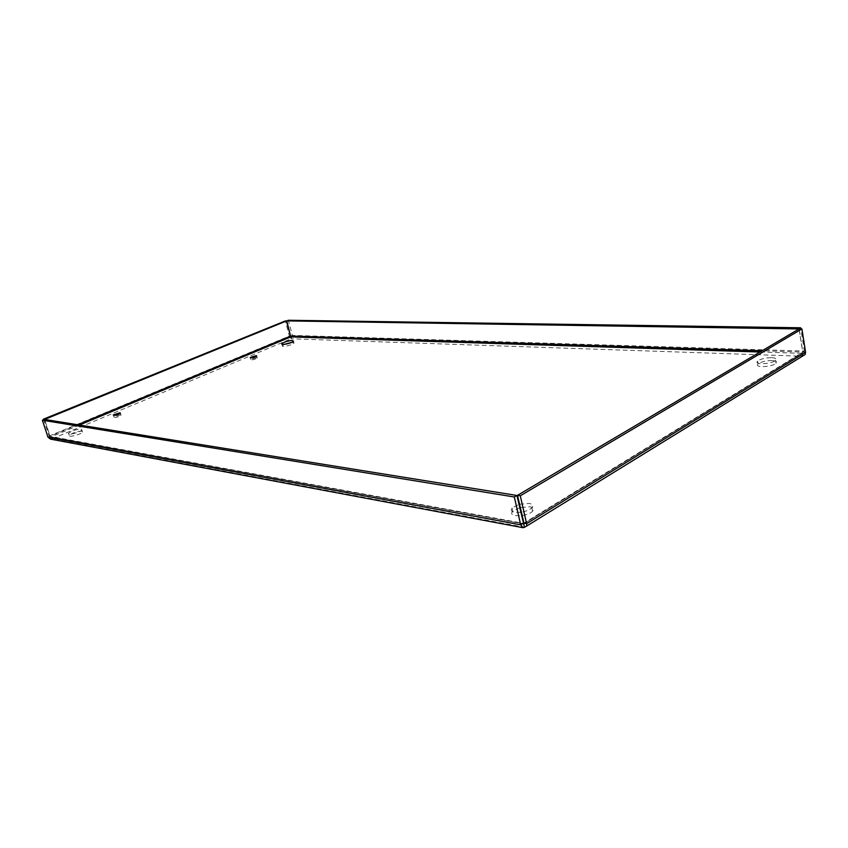 <?xml version="1.0" encoding="UTF-8"?>
<svg xmlns="http://www.w3.org/2000/svg" width="848" height="848" viewBox="0 0 848 848"><rect width="100%" height="100%" fill="white"/><g stroke="black" fill="none" stroke-linecap="round" stroke-linejoin="round"><path stroke-width="0.64" stroke-dasharray="4.24 3.18" d="M256.721 357.602L250.732 359.446C252.068 360.146 254.241 359.679 257.273 358.047L256.721 357.602M120.66 414.852L113.929 417.036C115.392 417.831 117.766 417.258 121.052 415.34L120.66 414.852M284.313 344.373L282.416 345.581C280.624 347.659 292.751 345.125 293.98 343.154L291.564 342.433M772.115 360.527C765.892 360.612 761.228 361.757 758.101 363.972C753.575 367.894 772.337 367.173 776.037 363.241C777.34 361.693 776.037 360.782 772.115 360.527M771.638 357.665C775.56 357.909 776.874 358.81 775.56 360.347C771.85 364.269 753.088 365.011 757.624 361.11C760.741 358.905 765.415 357.75 771.638 357.665M519.686 507.74L512.817 511.291C506.51 517.216 527.149 517.206 532.586 511.217C534.463 509.012 533.615 507.539 530.021 506.786L520.301 507.57M519.538 504.242L529.269 503.447C532.862 504.189 533.71 505.662 531.823 507.846C529.618 509.871 526.12 511.323 521.34 512.181M520.714 512.277C512.669 512.881 509.786 511.439 512.054 507.952L518.923 504.422M81.885 431.166C76.85 431.388 72.663 432.777 69.303 435.321C67.321 437.95 81.196 434.515 82.521 432.045L81.885 431.166M81.207 429.056L81.843 429.925C80.507 432.385 66.632 435.819 68.614 433.211C71.974 430.667 76.172 429.289 81.207 429.056M799.039 328.939L802.685 352.058L801.699 353.34L802.823 352.185L799.134 328.886M290.758 336.9L291.267 338.787L802.155 356.234L524.509 527.255L51.802 438.935L291.267 338.787L292.39 335.405L288.331 320.268M802.611 352.81L524.032 523.651L801.699 353.34L802.155 356.234L804.339 351.051L800.841 328.907M290.853 336.052L292.39 335.405L804.339 351.051L802.685 352.058L762.076 350.786M291.267 338.787L289.369 336.084L49.131 436.063L51.802 438.935L51.113 436.826L50.117 436.243L44.594 419.431M77.698 424.753L50.117 436.243L49.131 436.063L43.746 419.675M290.535 336.126L289.369 336.084L285.299 320.947M44.425 419.4L50 436.36L50.763 436.868L523.248 523.725M47.976 437.197L50 436.36L523.216 523.29M51.802 438.935L50.562 439.126M805.579 352.28L802.823 352.185L523.841 523.163M801.699 353.34L760.02 352.005M79.405 425.028L51.113 436.826M250.287 357.856L250.732 359.446M256.732 356.096L257.273 358.047M113.399 415.372L113.929 417.036M120.405 413.252L121.052 415.34M282.055 344.277L282.416 345.581M293.461 341.235L293.98 343.154M757.624 361.11L758.101 363.972M775.56 360.347L776.037 363.241M512.054 507.952L512.817 511.291M531.823 507.846L532.586 511.217M68.614 433.211L69.303 435.321M81.843 429.925L82.521 432.045M523.152 523.884L50.763 436.868M523.142 527.732L522.442 527.594"/><path stroke-width="1.27" d="M256.181 355.651L256.732 356.096C253.7 357.729 251.517 358.195 250.192 357.496L256.181 355.651M120.013 412.775L120.405 413.252C117.119 415.17 114.734 415.743 113.272 414.958L120.013 412.775M291.564 342.433L284.313 344.373M292.39 340.461L293.461 341.235C292.231 343.196 280.105 345.73 281.896 343.663C284.387 341.882 287.885 340.811 292.39 340.461M520.301 507.57L519.686 507.74M521.34 512.181L520.714 512.277M518.923 504.422L519.538 504.242M43.746 419.675L43.566 419.124L285.299 320.947L286.465 320.968L290.758 336.9L286.783 320.894L799.039 328.939M286.783 320.894L288.331 320.268L800.671 327.784L799.007 328.759M800.841 328.907L800.671 327.784M44.594 419.431L286.465 320.968M43.566 419.124L44.552 419.283M50.562 439.126L47.976 437.197L520.683 524.838L523.195 527.732L524.509 527.255L516.888 495.465L44.425 419.4L42.4 420.226L514.323 496.981L516.888 495.465M523.216 523.29L520.683 524.838L514.323 496.981M47.976 437.197L42.4 420.226M802.335 356.234L805.165 354.485L805.579 352.28L801.911 328.929L520.29 495.783L517.513 495.338L524.032 523.629M524.509 527.255L526.767 525.993L526.608 523.672L520.29 495.783M805.579 352.28L526.608 523.672L523.841 523.163M801.911 328.929L799.134 328.886L517.513 495.338M760.02 352.005L290.758 336.9L79.405 425.028M290.853 336.052L762.076 350.786M77.698 424.753L290.535 336.126M281.896 343.663L282.055 344.277M523.227 523.598L523.82 524.223M522.442 527.594L50.562 439.137M805.165 354.485L526.778 525.993"/></g></svg>
